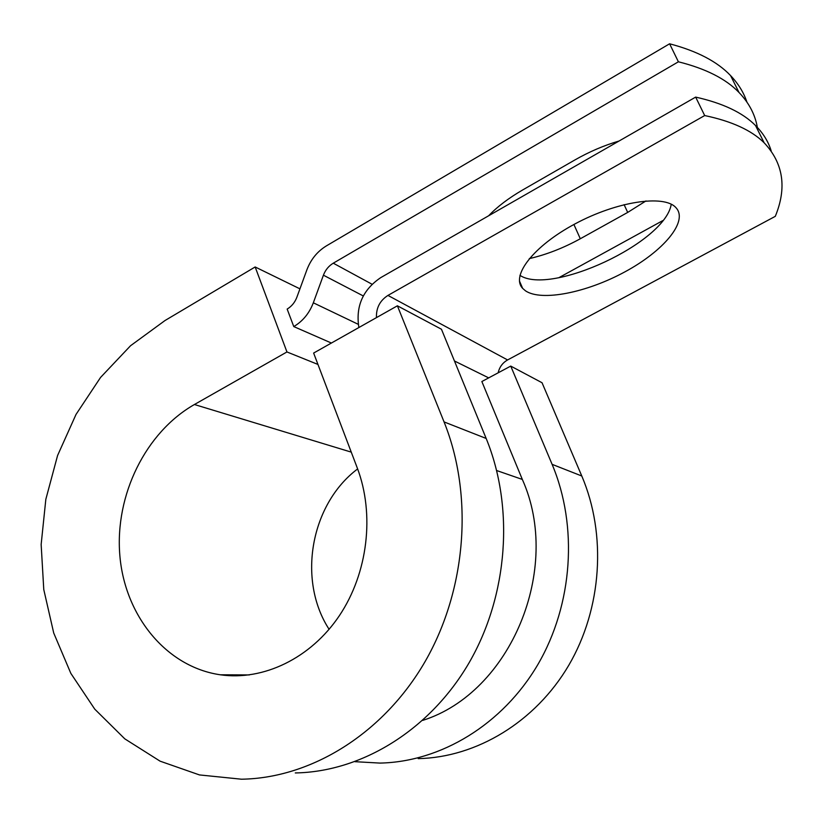 <?xml version="1.0" encoding="UTF-8"?>
<svg xmlns="http://www.w3.org/2000/svg" width="823" height="823" viewBox="0 0 823 823"><rect width="100%" height="100%" fill="white"/><g stroke="black" fill="none" stroke-linecap="round" stroke-linejoin="round"><path stroke-width="1.23" d="M645.973 200.935L627.692 212.416L580.297 238.752C563.457 248.021 546.451 254.646 529.282 258.628M676.187 207.921L675.806 207.509C663.955 194.362 616.561 201.481 575.071 223.866C533.427 246.087 510.682 275.962 522.646 288.369L525.527 290.858C541.647 301.702 586.799 292.597 624.883 271.868C663.101 251.324 688.44 221.706 676.187 207.921M358.89 327.533C355.515 306.351 362.82 289.706 380.802 277.588L695.661 97.104L704.683 115.549L387.952 295.416C379.907 300.601 376.08 307.997 376.461 317.616M695.661 97.104C722.789 103.173 742.737 112.638 755.514 125.508L764.125 142.76C783.342 163.17 787.066 187.695 775.297 216.336L507.585 359.949C502.596 362.799 499.458 367.089 498.162 372.819M331.391 343.037L293.77 326.577L287.165 309.078C291.64 306.382 294.881 302.432 296.877 297.226L306.907 269.769C310.878 259.348 317.4 251.365 326.474 245.83L669.593 43.794L678.399 61.797C705.692 68.618 725.896 78.843 739.003 92.464C749.66 103.595 755.915 116.115 757.767 130.024M746.893 102.011C743.694 92.454 738.262 83.658 730.587 75.603C717.306 61.591 696.978 50.995 669.593 43.794M488.615 215.791C497.359 206.666 508.727 198.034 522.739 189.918L574.742 160.032C589.196 151.771 603.979 145.434 619.071 141.011M293.77 326.577C302.792 321.217 309.314 313.285 313.326 302.802L323.418 275.191C325.414 269.954 328.706 265.952 333.274 263.185L678.399 61.797M558.92 277.66L662.772 220.615M519.93 275.345C550.71 295.889 665.385 242.641 671.249 204.238M755.514 125.508C763.127 133.141 768.343 141.587 771.161 150.825M764.125 142.76C751.522 130.291 731.709 121.228 704.683 115.549M422.734 720.382C510.702 692.616 562.438 568.6 522.327 479.428L481.856 381.533L510.744 366.091L542.038 382.736L581.789 476.003L552.11 464.347L510.744 366.091M444.06 421.921C473.554 495.117 466.723 589.175 425.162 661.455C383.456 733.674 311.166 778.177 241.468 779.206L199.464 774.927L160.104 761.172L124.808 738.859L94.758 709.148L70.85 673.389L53.721 633.021L43.773 589.556L41.15 544.497L45.831 499.335L57.579 455.51L76.025 414.432L100.581 377.418L130.548 345.732L165.012 320.528L255.161 266.971L286.949 351.956L194.423 404.515C145.589 432.342 114.798 495.148 119.829 555.309C124.715 615.429 165.989 666.887 220.286 674.788C263.35 681.012 310.734 658.307 339.364 615.697C367.943 573.055 374.866 514.19 357.254 467.917L313.635 353.057L397.396 305.806L441.457 329.241L486.167 438.453L444.06 421.921L397.396 305.806M418.187 758.631C476.445 757.438 535.403 722.038 568.786 665.262C602.035 608.413 606.736 534.487 581.789 476.003M354.991 761.687L379.938 763.086C440.799 761.913 502.719 724.538 537.923 664.439C572.983 604.277 578.106 526.031 552.11 464.347M357.635 468.925C310.765 504.026 296.98 579.824 329.107 629.317M295.292 772.941C361.667 771.84 429.987 730.104 469.182 662.618C508.223 595.08 514.365 507.194 486.167 438.453M286.949 351.956L317.966 364.445M299.932 288.842L255.161 266.971M627.692 212.416L624.101 204.639M372.037 284.233L333.274 263.185M507.585 359.949L387.952 295.416M363.293 295.951L323.418 275.191M358.272 324.324L313.326 302.802M488.687 377.88L454.461 360.988M522.327 479.428L496.67 470.54M580.297 238.752L573.909 224.494M194.423 404.515L351.256 452.125M519.457 280.993L522.646 288.369M730.587 75.603L739.003 92.464M249.348 674.932L220.286 674.788"/></g></svg>
